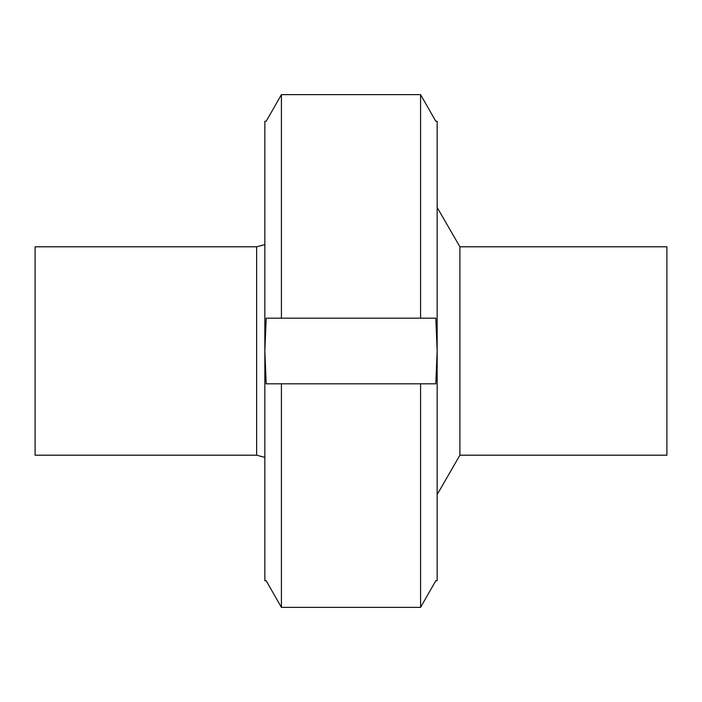 <?xml version="1.0" encoding="UTF-8"?>
<svg xmlns="http://www.w3.org/2000/svg" width="702" height="702" viewBox="0 0 702 702"><rect width="100%" height="100%" fill="white"/><g stroke="black" fill="none" stroke-linecap="round" stroke-linejoin="round"><path stroke-width="1.05" d="M264.847 244.594L256.642 246.797L256.642 455.203L264.847 457.406M256.642 246.797L35.1 246.797L35.1 455.203L256.642 455.203M437.153 207.406L459.898 246.797L459.898 455.203L437.153 494.594M459.898 246.797L666.9 246.797L666.9 455.203L459.898 455.203M435.81 580.747L437.153 580.747L437.153 351L435.81 383.818L281.423 383.818L420.577 383.818L420.577 607.37L435.81 580.747M281.423 607.37L281.423 383.818L266.19 383.818L264.847 351L264.847 580.747L266.19 580.747L281.423 607.37L420.577 607.37M435.81 318.182L437.153 351L437.153 121.253L435.81 121.253L420.577 94.63L420.577 318.182L435.81 318.182M420.577 94.63L281.423 94.63L266.19 121.253L264.847 121.253L264.847 351L266.19 318.182L420.577 318.182M281.423 94.63L281.423 318.182"/></g></svg>
